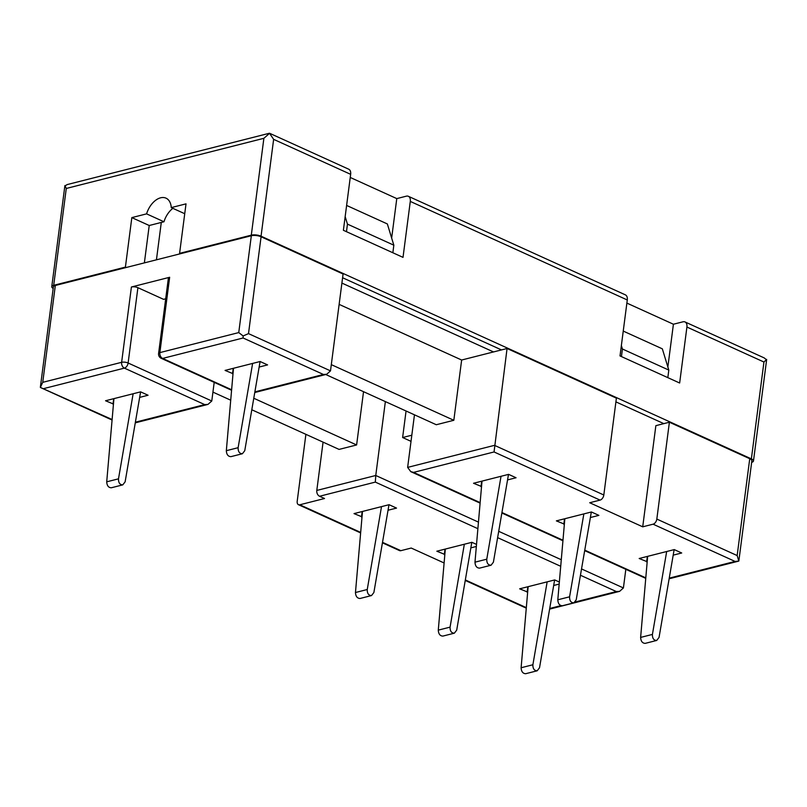 <?xml version="1.0" encoding="UTF-8"?>
<svg xmlns="http://www.w3.org/2000/svg" width="807" height="807" viewBox="0 0 807 807"><rect width="100%" height="100%" fill="white"/><g stroke="black" fill="none" stroke-linecap="round" stroke-linejoin="round"><path stroke-width="1.21" d="M251.33 235.735A6.95 2.421 7.4 0 1 261.085 236.774L248.506 333.624L243.129 335.954L238.751 332.585L251.33 235.735L55.32 285.486L42.741 382.336L40.35 387.421L112.112 419.529M254.871 391.879L323.436 374.478L326.704 374.266L330.497 370.867L343.076 274.017L261.085 236.774M342.592 277.749L501.49 349.915L461.644 360.023L453.827 420.286L436.294 424.734L325.715 374.509M507.068 348.493L494.055 451.96L413.577 472.388L410.753 471.631L407.636 467.394L494.489 445.343L603.818 494.994L616.397 398.144L507.068 348.493L501.49 349.915M615.912 401.876L663.828 423.635L655.859 425.662L642.715 526.82L653.075 524.187A4.63 2.865 -65.6 0 0 656.827 519.072L669.396 422.222L663.828 423.635M669.245 578.135L735.076 561.43L738.808 561.077L737.164 555.559L749.743 458.709L669.396 422.222M749.743 458.709A6.95 2.421 7.4 0 1 751.852 460.817L738.849 560.936M751.65 462.33A6.95 2.421 -172.6 0 0 753.476 460.989A6.95 2.421 -172.6 0 0 751.367 458.88L763.947 362.03L686.918 327.047L679.645 383.012L620.018 355.927L627.281 299.972L410.289 201.417L403.016 257.372L343.389 230.288L350.652 174.332L273.634 139.349L269.488 133.236M273.634 139.349L261.054 236.199L751.367 458.88M261.054 236.199A6.95 2.421 -172.6 0 0 251.3 235.16L263.879 138.31L269.306 133.538M64.903 185.56L66.275 188.465L53.696 285.315L125.408 267.107L131.834 217.608L146.581 213.865A18.521 11.459 -65.6 0 1 166.03 198.169A18.521 11.459 -65.6 0 1 171.266 207.601L186.014 203.858L179.588 253.358L251.3 235.16M179.588 253.358L180.415 253.731M172.869 208.327A18.521 11.459 -65.6 0 0 163.972 221.764L149.224 225.506L144.372 262.88M125.408 267.107L126.235 267.48M53.696 285.315A6.95 2.421 -172.6 0 0 51.769 286.677A6.95 2.421 -172.6 0 0 53.191 288.432M40.39 386.967L53.393 286.848A6.95 2.421 7.4 0 1 55.32 285.486M686.918 327.047A6.95 4.297 -65.6 0 0 685.012 321.943A6.95 4.297 -65.6 0 0 682.974 321.811L673.411 324.232L626.878 303.099M350.248 177.459L396.782 198.603L391.657 238.055M410.289 201.417A6.95 4.297 -65.6 0 0 408.382 196.303A6.95 4.297 -65.6 0 0 406.345 196.172L396.782 198.603M346.617 205.442L387.35 223.942L393.836 245.187L392.858 252.752M269.659 133.306L348.745 169.218A6.95 4.297 114.4 0 1 350.652 174.332M673.411 324.232L667.863 366.963M623.246 331.082L662.325 348.826L668.811 370.08L667.833 377.646M408.382 196.303L625.375 294.858A6.95 4.297 114.4 0 1 627.281 299.972M131.834 217.608L149.224 225.506M146.581 213.865L163.972 221.764M171.266 207.601L184.732 213.714M67.183 184.581L64.923 185.953M764.239 357.925L766.61 359.882M766.65 359.418L763.947 362.03M554.631 579.961L539.52 667.762L537.18 670.788L525.73 673.704C522.896 673.613 521.352 671.626 521.11 667.752L528.141 586.679M537.18 670.788C534.254 670.728 532.822 668.71 532.892 664.756L547.156 581.857M674.148 549.617L659.047 637.429L656.706 640.455L645.247 643.361C642.412 643.27 640.879 641.293 640.627 637.409L647.658 556.346M656.706 640.455C653.771 640.395 652.338 638.377 652.419 634.423L666.683 551.514M508.501 474.395L493.4 562.197L491.06 565.223C488.124 565.162 486.692 563.145 486.772 559.19L501.036 476.281M591.329 512.001L576.218 599.813L573.878 602.839C570.952 602.779 569.52 600.761 569.591 596.807L583.854 513.898M478.46 522.119L375.759 475.484L375.336 482.102L319.552 496.255A4.63 3.258 -104.2 0 1 316.798 490.444L375.759 475.484L385.363 401.604M169.652 277.275L159.867 352.609A4.63 1.614 -172.6 0 0 158.586 353.516L168.37 278.183A4.63 1.614 7.4 0 1 169.652 277.275L131.41 286.989A4.63 1.614 7.4 0 1 137.906 287.685L163.579 299.336L165.697 298.802M214.198 382.367L211.777 400.998L207.974 404.398L204.716 404.61L124.379 368.123A4.63 3.258 -104.2 0 1 121.625 362.313L131.41 286.989M444.112 562.973L411.227 548.044L400.867 550.677A4.63 2.865 114.4 0 1 399.515 550.586L382.427 542.829M305.893 434.337L297.198 501.288A4.63 2.865 -65.6 0 0 298.469 504.698A4.63 2.865 -65.6 0 0 299.821 504.779L360.679 532.418M603.818 494.994A4.63 2.865 114.4 0 1 600.065 500.108L589.715 502.741L642.715 526.82M575.23 601.992L616.346 591.561L619.615 591.349L623.408 587.95L625.828 569.318M323.436 374.478L243.099 337.992L243.129 335.954M259.148 367.044L267.581 364.905L260.126 361.516L225.072 370.413L233.021 373.681M233.233 368.345L232.527 373.802M139.661 397.377L148.064 395.238L140.61 391.859L105.546 400.756L113.464 404.025M113.716 398.678L113 404.136M507.553 479.913L516.056 477.754L508.602 474.365L473.538 483.262L481.547 486.51M481.708 481.194L480.992 486.651M388.036 510.246L396.53 508.087L389.075 504.698L354.021 513.605L362.03 516.843M362.182 511.527L361.475 516.984M590.381 517.529L598.875 515.37L591.42 511.981L556.366 520.878L564.365 524.126M564.527 518.81L563.821 524.268M476.523 544.412L471.903 542.314L436.839 551.211L444.849 554.459M445.01 549.143L444.294 554.601M470.854 547.862L476.342 546.47M673.199 555.135L681.703 552.987L674.249 549.597L639.184 558.494L647.194 561.743M647.355 556.427L646.639 561.884M559.342 582.029L554.722 579.93L519.668 588.828L527.677 592.076M527.828 586.76L527.122 592.217M553.683 585.479L559.17 584.086M253.771 398.255L356.613 444.96L339.081 449.408L251.794 409.764M212.927 392.111L230.721 400.191M363.533 391.688L356.613 444.96M331.304 364.643L453.827 420.286M339.132 304.38L461.644 360.023M406.062 411.005L402.622 437.535L411.822 435.205M402.622 437.535L411.015 441.348M414.465 414.818L407.636 467.394M161.289 222.45L156.437 259.824M319.552 496.255L324.525 498.514L299.821 504.779M323.072 442.135L316.798 490.444M493.521 351.933L341.896 283.075M140.61 391.859L125.125 481.84L122.785 484.866C119.85 484.795 118.427 482.788 118.498 478.833L133.135 393.755M471.802 542.344L456.701 630.146L454.361 633.172C451.426 633.112 450.003 631.094 450.074 627.14L464.338 544.241M260.096 361.526L244.753 450.699L242.413 453.726L230.953 456.641C228.119 456.54 226.585 454.563 226.333 450.689L233.485 368.285M242.413 453.726C239.477 453.665 238.055 451.648 238.126 447.693L252.621 363.422M388.984 504.728L373.873 592.53L371.533 595.556C368.607 595.495 367.175 593.488 367.246 589.524L381.509 506.625M491.06 565.223L479.6 568.128C476.766 568.037 475.232 566.06 474.98 562.176L482.011 481.113M573.878 602.839L562.418 605.744C559.594 605.654 558.051 603.676 557.808 599.793L564.839 518.73M122.785 484.866L111.326 487.771C108.501 487.68 106.958 485.693 106.716 481.819L113.928 398.628M454.361 633.172L442.902 636.087C440.067 635.997 438.534 634.009 438.282 630.136L445.313 549.063M371.533 595.556L360.083 598.471C357.249 598.38 355.705 596.393 355.463 592.52L362.494 511.446M668.811 370.08L622.429 349.007L621.451 356.573M622.429 349.007L621.37 345.527M393.836 245.187L347.454 224.124L346.475 231.69M347.454 224.124L345.164 216.609M263.879 138.31L66.275 188.465M521.11 667.752L532.892 664.756M640.627 637.409L652.419 634.423M238.751 332.585L159.867 352.609A4.63 3.258 75.8 0 0 162.621 358.419A4.63 2.865 114.4 0 1 161.269 358.328L231.579 390.255M243.099 337.992L162.621 358.419L231.619 389.751M135.384 422.202L204.716 404.61M137.906 287.685L128.121 363.009A4.63 2.865 114.4 0 1 124.379 368.123L43.901 388.55M42.741 382.336L121.625 362.313A4.63 1.614 -172.6 0 1 128.121 363.009L211.777 400.998M382.508 542.334L400.867 550.677M600.065 500.108L494.055 451.96M498.706 531.319L561.279 559.735M581.534 568.935L623.408 587.95M616.346 591.561L580.445 575.25M560.714 566.292L497.626 537.644M477.885 528.676L375.336 482.102M549.728 608.468L560.915 605.633M465.336 579.951L526.325 607.651M413.577 472.388L480.145 502.62M501.944 512.526L562.973 540.236M584.762 550.142L645.792 577.852M656.827 519.072L737.164 555.559M735.076 561.43L653.075 524.187M248.506 333.624L330.497 370.867M226.333 450.689L238.126 447.693M474.98 562.176L486.772 559.19M557.808 599.793L569.591 596.807M106.716 481.819L118.498 478.833M438.282 630.136L450.074 627.14M355.463 592.52L367.246 589.524M269.346 133.266L67.324 184.541M766.6 359.952L753.476 460.989M64.893 185.63L51.769 286.677M764.088 357.854L685.012 321.943M254.76 392.525L326.704 374.266M158.586 353.516A4.63 4.63 0 0 0 161.269 358.328M135.273 422.848L207.974 404.398M360.628 532.923L298.469 504.698M619.615 591.349L549.617 609.114M526.275 608.155L465.256 580.445M645.751 578.367L584.682 550.626M562.933 540.751L501.863 513.01M480.104 503.134L410.753 471.631M738.314 561.218L669.134 578.78M112.072 420.033L41.107 387.804"/></g></svg>
